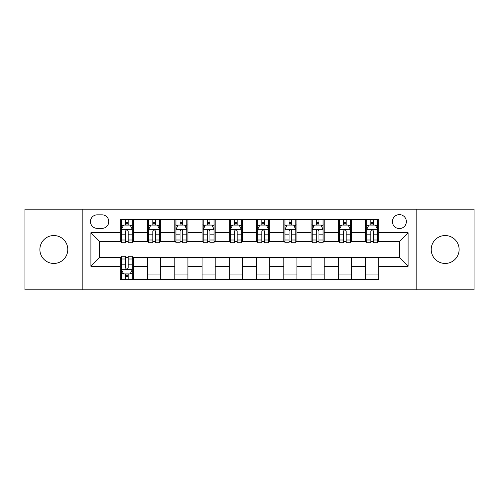 <?xml version="1.0" encoding="UTF-8"?>
<svg xmlns="http://www.w3.org/2000/svg" width="499" height="499" viewBox="0 0 499 499"><rect width="100%" height="100%" fill="white"/><g stroke="black" fill="none" stroke-linecap="round" stroke-linejoin="round"><path stroke-width="0.75" d="M445.164 235.547A13.953 13.953 0 0 0 431.211 249.5A13.953 13.953 0 0 0 445.164 263.453A13.953 13.953 0 0 0 459.117 249.5A13.953 13.953 0 0 0 445.164 235.547M53.836 235.547A13.953 13.953 0 0 0 39.883 249.5A13.953 13.953 0 0 0 53.836 263.453A13.953 13.953 0 0 0 67.789 249.5A13.953 13.953 0 0 0 53.836 235.547M399.381 214.62A6.974 6.974 0 0 0 392.407 221.593A6.974 6.974 0 0 0 399.381 228.573A6.974 6.974 0 0 0 406.361 221.593A6.974 6.974 0 0 0 399.381 214.62M416.821 289.832L474.05 289.832L474.05 209.168L416.821 209.168L416.821 289.832L82.179 289.832L82.179 209.168L24.95 209.168L24.95 289.832L82.179 289.832M97.218 228.355L102.014 228.355A6.755 6.755 0 0 0 108.776 221.593A6.755 6.755 0 0 0 102.014 214.838L97.218 214.838A6.755 6.755 0 0 0 90.462 221.593A6.755 6.755 0 0 0 97.218 228.355M416.821 209.168L82.179 209.168M120.328 266.285L90.899 266.285L90.899 232.715L120.328 232.715L120.328 241.435L99.619 241.435L99.619 257.565L120.328 257.565L120.328 279.477L378.672 279.477L378.672 257.565L399.381 257.565L399.381 241.435L378.672 241.435L378.672 232.715L408.101 232.715L408.101 266.285L378.672 266.285M378.672 232.715L378.672 219.523L120.328 219.523L120.328 232.715M365.592 219.523L365.592 241.435L366.678 241.435M370.819 241.435L373.439 241.435M377.581 241.435L378.672 241.435M365.592 241.435L350.329 241.435M338.341 219.523L338.341 241.435L339.426 241.435M343.574 241.435L346.187 241.435M338.341 241.435L323.078 241.435M311.089 219.523L311.089 241.435L312.181 241.435M316.322 241.435L318.936 241.435M311.089 241.435L295.826 241.435M283.837 219.523L283.837 241.435L284.929 241.435M289.071 241.435L291.684 241.435M283.837 241.435L268.574 241.435M256.586 219.523L256.586 241.435L257.677 241.435M261.819 241.435L264.433 241.435M256.586 241.435L241.323 241.435M229.334 219.523L229.334 241.435L230.426 241.435M234.567 241.435L237.181 241.435M229.334 241.435L214.071 241.435M202.083 219.523L202.083 241.435L203.174 241.435M207.316 241.435L209.929 241.435M202.083 241.435L186.819 241.435M174.831 219.523L174.831 241.435L175.922 241.435M180.064 241.435L182.678 241.435M174.831 241.435L159.574 241.435M147.579 219.523L147.579 241.435L148.671 241.435M152.813 241.435L155.426 241.435M147.579 241.435L132.322 241.435M120.328 241.435L121.419 241.435M125.561 241.435L128.181 241.435M120.328 257.565L121.419 257.565M125.561 257.565L128.181 257.565M132.322 257.565L133.408 257.565L133.408 279.477M378.672 257.565L133.408 257.565M133.408 219.523L133.408 241.435M120.328 224.974L121.419 224.974M125.561 224.974L128.181 224.974M132.322 224.974L133.408 224.974M120.328 274.026L121.419 274.026M125.561 274.026L128.181 274.026M132.322 274.026L133.408 274.026M147.579 257.565L147.579 279.477M160.659 219.523L160.659 241.435M147.579 224.974L148.671 224.974M152.813 224.974L155.426 224.974M159.574 224.974L160.659 224.974M160.659 257.565L160.659 279.477M147.579 274.026L160.659 274.026M174.831 257.565L174.831 279.477M187.911 257.565L187.911 279.477M174.831 274.026L187.911 274.026M187.911 219.523L187.911 241.435M174.831 224.974L175.922 224.974M180.064 224.974L182.678 224.974M186.819 224.974L187.911 224.974M202.083 257.565L202.083 279.477M215.163 257.565L215.163 279.477M202.083 274.026L215.163 274.026M215.163 219.523L215.163 241.435M202.083 224.974L203.174 224.974M207.316 224.974L209.929 224.974M214.071 224.974L215.163 224.974M229.334 257.565L229.334 279.477M242.414 257.565L242.414 279.477M229.334 274.026L242.414 274.026M242.414 219.523L242.414 241.435M229.334 224.974L230.426 224.974M234.567 224.974L237.181 224.974M241.323 224.974L242.414 224.974M256.586 257.565L256.586 279.477M269.666 257.565L269.666 279.477M256.586 274.026L269.666 274.026M269.666 219.523L269.666 241.435M256.586 224.974L257.677 224.974M261.819 224.974L264.433 224.974M268.574 224.974L269.666 224.974M283.837 257.565L283.837 279.477M296.917 257.565L296.917 279.477M283.837 274.026L296.917 274.026M296.917 219.523L296.917 241.435M283.837 224.974L284.929 224.974M289.071 224.974L291.684 224.974M295.826 224.974L296.917 224.974M311.089 257.565L311.089 279.477M324.169 257.565L324.169 279.477M311.089 274.026L324.169 274.026M324.169 219.523L324.169 241.435M311.089 224.974L312.181 224.974M316.322 224.974L318.936 224.974M323.078 224.974L324.169 224.974M338.341 257.565L338.341 279.477M351.421 257.565L351.421 279.477M338.341 274.026L351.421 274.026M351.421 219.523L351.421 241.435M338.341 224.974L339.426 224.974M343.574 224.974L346.187 224.974M350.329 224.974L351.421 224.974M365.592 257.565L365.592 279.477M365.592 274.026L378.672 274.026M365.592 224.974L366.678 224.974M370.819 224.974L373.439 224.974M377.581 224.974L378.672 224.974M99.619 241.435L90.899 232.715M99.619 257.565L90.899 266.285M408.101 232.715L399.381 241.435M408.101 266.285L399.381 257.565M128.181 222.361L125.561 222.361M132.322 240.007L128.181 240.007L128.181 242.745L132.322 242.745L132.322 229.44L130.139 225.08L123.602 225.08L121.419 229.44L121.419 242.745L125.561 242.745L125.561 240.007L121.419 240.007M121.419 229.44L121.419 219.523M132.322 229.44L132.322 219.523M125.561 225.08L125.561 219.523M128.181 219.523L128.181 225.08M128.181 240.007L128.181 231.081C127.307 229.397 126.434 229.397 125.561 231.081L125.561 240.007M125.561 276.639L128.181 276.639M121.419 258.993L125.561 258.993L125.561 256.255L121.419 256.255L121.419 269.56L123.602 273.92L130.139 273.92L132.322 269.56L132.322 256.255L128.181 256.255L128.181 258.993L132.322 258.993M132.322 269.56L132.322 279.477M121.419 269.56L121.419 279.477M128.181 273.92L128.181 279.477M125.561 279.477L125.561 273.92M125.561 258.993L125.561 267.919C126.434 269.603 127.307 269.603 128.181 267.919L128.181 258.993M155.426 222.361L152.813 222.361M159.574 240.007L155.426 240.007L155.426 242.745L159.574 242.745L159.574 229.44L157.391 225.08L150.848 225.08L148.671 229.44L148.671 242.745L152.813 242.745L152.813 240.007L148.671 240.007M148.671 229.44L148.671 219.523M159.574 229.44L159.574 219.523M152.813 225.08L152.813 219.523M155.426 219.523L155.426 225.08M155.426 240.007L155.426 231.081C154.559 229.397 153.686 229.397 152.813 231.081L152.813 240.007M182.678 222.361L180.064 222.361M186.819 240.007L182.678 240.007L182.678 242.745L186.819 242.745L186.819 229.44L184.642 225.08L178.099 225.08L175.922 229.44L175.922 242.745L180.064 242.745L180.064 240.007L175.922 240.007M175.922 229.44L175.922 219.523M186.819 229.44L186.819 219.523M180.064 225.08L180.064 219.523M182.678 219.523L182.678 225.08M182.678 240.007L182.678 231.081C181.811 229.397 180.937 229.397 180.064 231.081L180.064 240.007M209.929 222.361L207.316 222.361M214.071 240.007L209.929 240.007L209.929 242.745L214.071 242.745L214.071 229.44L211.894 225.08L205.351 225.08L203.174 229.44L203.174 242.745L207.316 242.745L207.316 240.007L203.174 240.007M203.174 229.44L203.174 219.523M214.071 229.44L214.071 219.523M207.316 225.08L207.316 219.523M209.929 219.523L209.929 225.08M209.929 240.007L209.929 231.081C209.062 229.397 208.189 229.397 207.316 231.081L207.316 240.007M237.181 222.361L234.567 222.361M241.323 240.007L237.181 240.007L237.181 242.745L241.323 242.745L241.323 229.44L239.146 225.08L232.603 225.08L230.426 229.44L230.426 242.745L234.567 242.745L234.567 240.007L230.426 240.007M230.426 229.44L230.426 219.523M241.323 229.44L241.323 219.523M234.567 225.08L234.567 219.523M237.181 219.523L237.181 225.08M237.181 240.007L237.181 231.081C236.314 229.397 235.441 229.397 234.567 231.081L234.567 240.007M264.433 222.361L261.819 222.361M268.574 240.007L264.433 240.007L264.433 242.745L268.574 242.745L268.574 229.44L266.397 225.08L259.854 225.08L257.677 229.44L257.677 242.745L261.819 242.745L261.819 240.007L257.677 240.007M257.677 229.44L257.677 219.523M268.574 229.44L268.574 219.523M261.819 225.08L261.819 219.523M264.433 219.523L264.433 225.08M264.433 240.007L264.433 231.081C263.566 229.397 262.692 229.397 261.819 231.081L261.819 240.007M291.684 222.361L289.071 222.361M295.826 240.007L291.684 240.007L291.684 242.745L295.826 242.745L295.826 229.44L293.649 225.08L287.106 225.08L284.929 229.44L284.929 242.745L289.071 242.745L289.071 240.007L284.929 240.007M284.929 229.44L284.929 219.523M295.826 229.44L295.826 219.523M289.071 225.08L289.071 219.523M291.684 219.523L291.684 225.08M291.684 240.007L291.684 231.081C290.811 229.397 289.944 229.397 289.071 231.081L289.071 240.007M318.936 222.361L316.322 222.361M323.078 240.007L318.936 240.007L318.936 242.745L323.078 242.745L323.078 229.44L320.901 225.08L314.358 225.08L312.181 229.44L312.181 242.745L316.322 242.745L316.322 240.007L312.181 240.007M312.181 229.44L312.181 219.523M323.078 229.44L323.078 219.523M316.322 225.08L316.322 219.523M318.936 219.523L318.936 225.08M318.936 240.007L318.936 231.081C318.063 229.397 317.196 229.397 316.322 231.081L316.322 240.007M346.187 222.361L343.574 222.361M350.329 240.007L346.187 240.007L346.187 242.745L350.329 242.745L350.329 229.44L348.152 225.08L341.609 225.08L339.426 229.44L339.426 242.745L343.574 242.745L343.574 240.007L339.426 240.007M339.426 229.44L339.426 219.523M350.329 229.44L350.329 219.523M343.574 225.08L343.574 219.523M346.187 219.523L346.187 225.08M346.187 240.007L346.187 231.081C345.314 229.397 344.447 229.397 343.574 231.081L343.574 240.007M373.439 222.361L370.819 222.361M377.581 240.007L373.439 240.007L373.439 242.745L377.581 242.745L377.581 229.44L375.398 225.08L368.861 225.08L366.678 229.44L366.678 242.745L370.819 242.745L370.819 240.007L366.678 240.007M366.678 229.44L366.678 219.523M377.581 229.44L377.581 219.523M370.819 225.08L370.819 219.523M373.439 219.523L373.439 225.08M373.439 240.007L373.439 231.081C372.566 229.397 371.693 229.397 370.819 231.081L370.819 240.007M147.579 266.285L133.408 266.285M147.579 232.715L133.408 232.715M174.831 232.715L160.659 232.715M174.831 266.285L160.659 266.285M202.083 232.715L187.911 232.715M202.083 266.285L187.911 266.285M229.334 232.715L215.163 232.715M229.334 266.285L215.163 266.285M256.586 232.715L242.414 232.715M256.586 266.285L242.414 266.285M283.837 232.715L269.666 232.715M283.837 266.285L269.666 266.285M311.089 232.715L296.917 232.715M311.089 266.285L296.917 266.285M338.341 232.715L324.169 232.715M338.341 266.285L324.169 266.285M365.592 232.715L351.421 232.715M365.592 266.285L351.421 266.285M132.266 229.334L121.475 229.334M121.419 225.342L123.471 225.342M130.27 225.342L132.322 225.342M125.561 234.162L121.419 234.162M132.322 234.162L128.181 234.162M128.181 223.745L125.561 223.745M121.475 269.666L132.266 269.666M132.322 273.658L130.27 273.658M123.471 273.658L121.419 273.658M128.181 264.838L132.322 264.838M121.419 264.838L125.561 264.838M125.561 275.255L128.181 275.255M159.518 229.334L148.727 229.334M148.671 225.342L150.717 225.342M157.522 225.342L159.574 225.342M152.813 234.162L148.671 234.162M159.574 234.162L155.426 234.162M155.426 223.745L152.813 223.745M186.769 229.334L175.979 229.334M175.922 225.342L177.968 225.342M184.773 225.342L186.819 225.342M180.064 234.162L175.922 234.162M186.819 234.162L182.678 234.162M182.678 223.745L180.064 223.745M214.021 229.334L203.23 229.334M203.174 225.342L205.22 225.342M212.025 225.342L214.071 225.342M207.316 234.162L203.174 234.162M214.071 234.162L209.929 234.162M209.929 223.745L207.316 223.745M241.273 229.334L230.476 229.334M230.426 225.342L232.472 225.342M239.277 225.342L241.323 225.342M234.567 234.162L230.426 234.162M241.323 234.162L237.181 234.162M237.181 223.745L234.567 223.745M268.524 229.334L257.727 229.334M257.677 225.342L259.723 225.342M266.528 225.342L268.574 225.342M261.819 234.162L257.677 234.162M268.574 234.162L264.433 234.162M264.433 223.745L261.819 223.745M295.77 229.334L284.979 229.334M284.929 225.342L286.975 225.342M293.78 225.342L295.826 225.342M289.071 234.162L284.929 234.162M295.826 234.162L291.684 234.162M291.684 223.745L289.071 223.745M323.021 229.334L312.231 229.334M312.181 225.342L314.227 225.342M321.032 225.342L323.078 225.342M316.322 234.162L312.181 234.162M323.078 234.162L318.936 234.162M318.936 223.745L316.322 223.745M350.273 229.334L339.482 229.334M339.426 225.342L341.478 225.342M348.283 225.342L350.329 225.342M343.574 234.162L339.426 234.162M350.329 234.162L346.187 234.162M346.187 223.745L343.574 223.745M377.525 229.334L366.734 229.334M366.678 225.342L368.73 225.342M375.529 225.342L377.581 225.342M370.819 234.162L366.678 234.162M377.581 234.162L373.439 234.162M373.439 223.745L370.819 223.745"/></g></svg>
